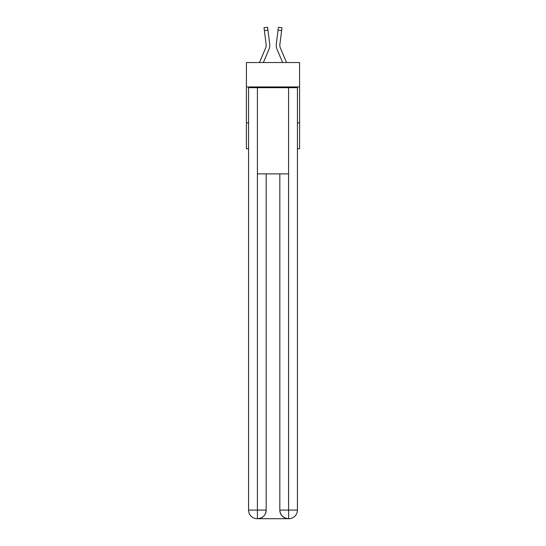 <?xml version="1.0" encoding="UTF-8"?>
<svg xmlns="http://www.w3.org/2000/svg" width="546" height="546" viewBox="0 0 546 546"><rect width="100%" height="100%" fill="white"/><g stroke="black" fill="none" stroke-linecap="round" stroke-linejoin="round"><path stroke-width="0.82" d="M299.583 86.957L299.583 62.531L246.417 62.531L246.417 86.957L299.583 86.957L299.583 148.737L297.427 148.737M248.573 122.87L246.417 122.87L246.417 86.957M299.583 122.87L297.427 122.87M246.417 122.87L246.417 148.737L248.573 148.737M263.349 62.531L268.905 49.481A10.777 10.777 0 0 0 269.683 43.912L267.943 30.153L264.38 30.603L264.018 27.75L267.581 27.3L267.943 30.153M269.628 43.475L269.683 43.912M282.651 62.531L277.095 49.481A10.777 10.777 0 0 1 276.317 43.912L278.419 27.3L281.982 27.75L281.62 30.603L278.057 30.153M286.554 62.531L280.398 48.075A7.187 7.187 0 0 1 279.88 44.356L281.62 30.603M257.193 518.7A8.62 8.62 0 0 1 248.573 510.08L266.175 510.08L266.175 173.881L266.175 510.08A8.62 8.62 0 0 1 257.555 518.7L257.193 518.7A8.62 8.62 0 0 1 248.573 510.08L248.573 87.674L257.412 87.674L257.412 173.881L288.588 173.881L288.588 87.674L257.412 87.674M288.588 87.674L297.427 87.674L297.427 510.08A8.62 8.62 0 0 1 288.807 518.7L288.445 518.7A8.62 8.62 0 0 1 279.825 510.08L279.825 173.881L279.825 510.08C280.262 515.158 283.135 518.031 288.445 518.7L257.555 518.7C262.885 518.14 265.759 515.267 266.175 510.08M279.825 510.08L288.588 510.08L288.657 518.7M257.412 173.881L257.412 518.7M280.398 48.075A7.187 7.187 0 0 1 279.825 45.27A7.187 7.187 0 0 0 280.398 48.075A7.187 7.187 0 0 1 279.825 45.27A7.187 7.187 0 0 0 280.398 48.075A7.187 7.187 0 0 1 279.825 45.27A7.187 7.187 0 0 0 280.398 48.075A7.187 7.187 0 0 1 279.825 45.27A7.187 7.187 0 0 0 280.398 48.075A7.187 7.187 0 0 1 279.825 45.27A7.187 7.187 0 0 0 280.398 48.075A7.187 7.187 0 0 1 279.825 45.27A7.187 7.187 0 0 0 280.398 48.075A7.187 7.187 0 0 1 279.825 45.27A7.187 7.187 0 0 0 280.398 48.075A7.187 7.187 0 0 1 279.825 45.27A7.187 7.187 0 0 0 280.398 48.075A7.187 7.187 0 0 1 279.825 45.27A7.187 7.187 0 0 0 280.398 48.075A7.187 7.187 0 0 1 279.825 45.27A7.187 7.187 0 0 0 280.398 48.075A7.187 7.187 0 0 1 279.825 45.27A7.187 7.187 0 0 0 280.398 48.075A7.187 7.187 0 0 1 279.825 45.27A7.187 7.187 0 0 0 280.398 48.075A7.187 7.187 0 0 1 279.825 45.27A7.187 7.187 0 0 0 280.398 48.075A7.187 7.187 0 0 1 279.825 45.27A7.187 7.187 0 0 0 280.398 48.075A7.187 7.187 0 0 1 279.825 45.27A7.187 7.187 0 0 0 280.398 48.075A7.187 7.187 0 0 1 279.825 45.27A7.187 7.187 0 0 0 280.398 48.075A7.187 7.187 0 0 1 279.825 45.27A7.187 7.187 0 0 0 280.398 48.075A7.187 7.187 0 0 1 279.825 45.27M259.446 62.531L265.602 48.075A7.187 7.187 0 0 0 266.175 45.27A7.187 7.187 0 0 1 265.602 48.075A7.187 7.187 0 0 0 266.175 45.27A7.187 7.187 0 0 1 265.602 48.075A7.187 7.187 0 0 0 266.175 45.27A7.187 7.187 0 0 1 265.602 48.075A7.187 7.187 0 0 0 266.12 44.356L264.38 30.603M266.168 45.611L266.12 44.356L266.168 45.611M276.249 45.789L276.235 45.257M276.317 43.912L276.372 43.475M288.588 173.881L288.588 510.08L297.427 510.08M264.018 27.75L267.581 27.3M278.419 27.3L281.982 27.75"/></g></svg>
